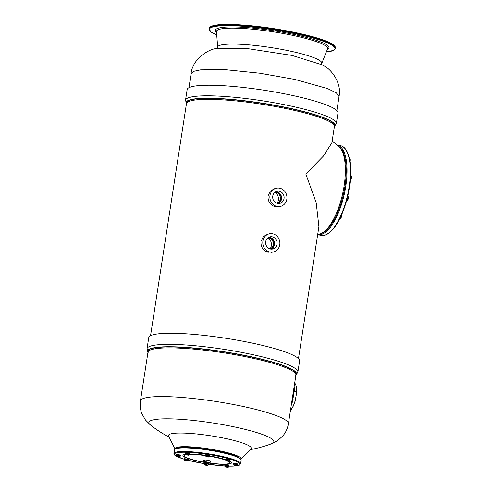 <?xml version="1.0" encoding="UTF-8"?>
<svg xmlns="http://www.w3.org/2000/svg" width="492" height="492" viewBox="0 0 492 492"><rect width="100%" height="100%" fill="white"/><g stroke="black" fill="none" stroke-linecap="round" stroke-linejoin="round"><path stroke-width="0.74" d="M191.117 73.622L193.743 71.334L200.65 69.87L225.416 69.71L259.555 73.185L295.003 79.464L327.537 88.585L336.356 92.89L339.049 96.524C341.946 82.484 330.827 68.665 322.654 65.018L292.02 55.43L247.66 48.61L216.271 48.554C209.149 48.954 192.366 58.819 191.117 73.622L188.94 87.693M185.515 100.183A76.322 11.168 -171.2 0 1 291.442 106.149A76.322 11.168 8.8 0 1 336.356 123.535L337.992 112.975A76.322 11.168 8.8 0 0 293.078 95.583A76.322 11.168 -171.2 0 0 187.151 89.624L185.515 100.183L186.665 104.273M268.238 252.353C263.122 250.717 260.705 247.082 260.988 241.449L263.343 236.597L267.906 234.081M275.299 206.775C270.182 205.133 267.765 201.499 268.042 195.865L270.397 191.013L274.96 188.498M150.54 335.722L186.468 103.64A74.852 10.953 -171.2 0 1 290.354 109.488A74.852 10.953 8.8 0 1 334.406 126.542L331.879 142.834L323.416 156.069L305.833 174.002L316.196 202.716L318.914 226.609L298.478 358.619M278.097 206.88L278.933 206.634M271.043 252.458L271.873 252.218M332.143 141.142L338.385 145.983A45.891 17.411 -77.7 0 1 344.099 186.013A45.891 17.411 102.3 0 1 319.179 234.229L317.678 234.586M275.096 192.237A7.731 7.06 -100.6 0 1 277.168 203.294M276.996 206.456A9.323 8.518 79.4 0 0 280.12 206.505A9.323 8.518 79.4 0 0 286.953 197.477A9.323 8.518 79.4 0 0 279.819 188.221A9.323 8.518 -100.6 0 0 276.688 188.172A9.323 8.518 -100.6 0 0 269.862 197.206A9.323 8.518 -100.6 0 0 276.996 206.456M274.997 192.231A5.744 5.246 -100.6 0 1 275.969 192.341A5.744 5.246 -100.6 0 1 280.335 197.52A5.744 5.246 -100.6 0 1 277.076 203.331M279.351 191.247A6.236 5.695 79.4 0 0 277.26 191.21A6.236 5.695 79.4 0 0 272.691 197.249A6.236 5.695 79.4 0 0 277.463 203.43A6.236 5.695 79.4 0 0 279.554 203.467A6.236 5.695 79.4 0 0 284.118 197.427A6.236 5.695 79.4 0 0 279.351 191.247M275.151 192.12A5.744 5.246 -100.6 0 1 276.756 192.2A5.744 5.246 -100.6 0 1 281.141 197.716A5.744 5.246 -100.6 0 1 277.26 203.387M278.263 203.547A6.236 5.695 79.4 0 0 281.547 197.194A6.236 5.695 79.4 0 0 276.83 191.714A6.236 5.695 79.4 0 0 276.03 191.603M268.035 237.814A7.731 7.06 -100.6 0 1 270.108 248.878M269.936 252.039A9.323 8.518 79.4 0 0 273.06 252.088A9.323 8.518 79.4 0 0 279.893 243.054A9.323 8.518 79.4 0 0 272.759 233.805A9.323 8.518 -100.6 0 0 269.628 233.755A9.323 8.518 -100.6 0 0 262.802 242.784A9.323 8.518 -100.6 0 0 269.936 252.039M267.937 237.814A5.744 5.246 -100.6 0 1 268.909 237.925A5.744 5.246 -100.6 0 1 273.269 243.103A5.744 5.246 -100.6 0 1 270.016 248.915M272.291 236.83A6.236 5.695 79.4 0 0 270.2 236.793A6.236 5.695 79.4 0 0 265.631 242.833A6.236 5.695 79.4 0 0 270.403 249.013A6.236 5.695 79.4 0 0 272.494 249.05A6.236 5.695 79.4 0 0 277.058 243.011A6.236 5.695 79.4 0 0 272.291 236.83M268.091 237.697A5.744 5.246 -100.6 0 1 269.696 237.777A5.744 5.246 -100.6 0 1 274.081 243.3A5.744 5.246 -100.6 0 1 270.2 248.964M271.203 249.124A6.236 5.695 79.4 0 0 274.487 242.777A6.236 5.695 79.4 0 0 269.77 237.298A6.236 5.695 79.4 0 0 268.964 237.187M340.71 216.757L341.165 216.861L341.061 217.987L340.181 219.137L339.412 219.168M341.282 215.514L341.165 216.861M339.695 218.835L340.181 219.137M341.294 215.496A2.085 0.793 102.3 0 1 341.374 215.951A2.085 0.793 102.3 0 1 341.061 217.987A2.085 0.793 102.3 0 1 340.409 219.026A2.085 0.793 102.3 0 1 340.359 219.063M349.609 159.316L349.941 159.39L349.929 161.081M349.904 158.941L349.289 158.369M349.935 158.996L349.935 158.996A2.085 0.793 102.3 0 1 350.046 160.626A2.085 0.793 102.3 0 1 349.941 161.155M350.63 175.539L351.386 176.056A2.085 0.793 102.3 0 1 351.546 176.69L351.233 178.731L350.341 179.881M350.525 177.428L351.337 177.6M351.171 175.656L351.546 176.69A2.085 0.793 102.3 0 1 351.233 178.731A2.085 0.793 102.3 0 1 350.581 179.771A2.085 0.793 102.3 0 1 350.525 179.808M347.536 196.923L348.201 197.064L348.305 198.307L347.616 200.146L346.559 200.693M348.164 196.622L347.549 196.044M346.958 199.223L347.838 199.414M348.195 196.671L348.195 196.671A2.085 0.793 102.3 0 1 348.305 198.307A2.085 0.793 102.3 0 1 347.616 200.146L346.823 200.748M299.597 361.005A76.322 11.168 -171.2 0 0 240.6 340.79A76.322 11.168 -171.2 0 0 155.177 334.314A76.322 11.168 8.8 0 0 148.75 337.653L147.04 348.723A76.322 11.168 8.8 0 1 153.461 345.384A76.322 11.168 -171.2 0 1 238.884 351.86A76.322 11.168 -171.2 0 1 297.881 372.075L299.597 361.005M288.392 423.778C287.635 428.36 285.809 432.388 282.906 435.857L277.765 440.537L271.467 443.79A63.24 9.256 -171.2 0 0 232.624 426.539A63.24 9.256 -171.2 0 0 154.187 419.682A63.24 9.256 8.8 0 0 150.534 425.07L145.429 419.947L141.874 413.667C140.281 409.584 139.808 405.322 140.454 400.875A74.852 10.953 8.8 0 1 146.757 397.597A74.852 10.953 -171.2 0 1 230.533 403.95A74.852 10.953 -171.2 0 1 288.392 423.778L295.926 375.076A74.852 10.953 -171.2 0 0 238.073 355.249A74.852 10.953 -171.2 0 0 154.291 348.902A74.852 10.953 8.8 0 0 147.994 352.174L140.454 400.875M175.054 448.888A33.376 4.883 8.8 0 1 177.846 447.123A33.376 4.883 -171.2 0 1 216.197 450.137A33.376 4.883 -171.2 0 1 240.889 459.085L250.895 448.839A41.857 6.125 -171.2 0 0 220.945 437.554A41.857 6.125 -171.2 0 0 172.009 433.606A41.857 6.125 -171.2 0 0 168.615 436.103L175.035 448.907M188.504 447.511L187.421 447.394M209.524 449.749L207.845 449.374M229.579 453.993L228.54 453.71M187.87 447.665C186.985 447.369 187.249 447.32 188.657 447.523M227.845 453.673L229.616 454.061M207.833 449.442L209.53 449.706M293.939 387.924A15.092 5.726 102.3 0 1 293.988 392.265L292.992 398.741A15.092 5.726 102.3 0 1 291.547 403.372M292.992 398.741L293.06 399.75A15.338 5.818 102.3 0 1 291.338 404.744M295.421 384.111A15.092 5.726 102.3 0 1 295.489 384.24A15.092 5.726 102.3 0 1 296.651 392.844L295.28 400.236L293.06 399.75M296.651 392.844L296.578 391.841L294.364 391.355L293.988 392.265M294.124 386.743A15.338 5.818 102.3 0 1 294.364 391.355M295.649 399.326A15.092 5.726 102.3 0 1 290.458 410.396M295.28 400.236A15.338 5.818 102.3 0 1 290.477 410.31M294.696 383.022A15.338 5.818 102.3 0 1 295.354 383.981A15.338 5.818 102.3 0 1 296.578 391.841M203.54 460.155L203.27 461.92A3.438 0.504 -171.2 0 1 208.036 462.185A3.438 0.504 8.8 0 1 210.059 462.972L210.33 461.207A3.438 0.504 -171.2 0 0 208.307 460.42A3.438 0.504 -171.2 0 0 203.54 460.155A3.438 0.504 -171.2 0 0 204.813 460.758M187.975 460.284L204.697 463.728L207.255 463.667L208.485 464.141L208.073 464.257L224.961 466.029A33.13 4.846 8.8 0 1 208.122 464.251M204.358 463.501L204.426 463.07L207.323 463.23L208.553 463.71L208.485 464.141M225.028 465.598L226.111 465.327L228.632 466.158L235.502 465.979L239.327 465.143L240.6 463.765L241.16 460.168C239.696 456.933 233.042 454.184 221.191 451.927C201.406 448.04 176.874 444.934 174.469 449.848A33.745 4.938 -171.2 0 1 221.302 452.48A33.745 4.938 8.8 0 1 241.16 460.168M224.795 465.414L224.862 464.977L226.179 464.897L228.983 465.617L228.915 466.047M233.891 463.938L237.495 464.497M233.651 463.753L233.897 463.23L237.845 463.956L237.777 464.393M226.105 459.731L229.463 460.248M225.748 459.497L225.816 459.067L229.801 459.565L229.875 460.137M206.068 455.371L208.608 455.297L209.838 455.776L209.426 455.887M205.711 455.137L205.779 454.706L208.676 454.866L209.9 455.34L209.838 455.776M185.515 453.409L186.597 453.144L189.125 453.968M185.281 453.224L185.349 452.794L186.665 452.714L189.469 453.433L189.402 453.864M176.653 455.069L180.263 455.629M176.419 454.885L176.665 454.362L180.607 455.088L180.546 455.524M240.6 463.765A33.745 4.938 8.8 0 0 220.748 456.078A33.745 4.938 -171.2 0 0 173.91 453.446L174.728 455.155L176.185 456.164L184.678 459.38L188.036 459.897M184.322 459.141L184.389 458.71L188.375 459.208L188.448 459.78M225.084 466.877L228.085 467.4L228.663 465.973L225.047 465.487L224.875 466.601L225.373 467.031L228.085 467.4L228.491 467.092L225.607 466.465L224.875 466.601L225.373 467.031M225.779 465.346L225.607 466.465M227.593 465.592L227.415 466.705M236.732 465.758L237.341 465.5L237.513 464.387L236.855 464.03L233.915 463.759L233.743 464.872L234.032 465.291L236.732 465.758L237.341 465.5L236.683 465.149L234.887 464.835L233.743 464.872L233.903 465.168M235.059 463.716L234.887 464.835M236.855 464.03L236.683 465.149M237.058 465.703L233.94 465.223M229.303 461.293L229.278 459.879L227.618 459.516L226.148 459.454L226.037 460.961L229.155 461.447L229.106 460.992L225.976 460.567M227.618 459.516L227.445 460.629M229.278 459.879L229.106 460.992M229.167 461.385L226.037 460.961M206.357 455.069L206 456.601L208.134 457.117L209.297 456.73L209.469 455.61L208.054 455.229L206.357 455.069L205.902 456.41M208.054 455.229L207.882 456.342L206.185 456.182M209.297 456.73L207.882 456.342M209.118 457.08L206.007 456.539M185.57 454.694L188.571 455.211L189.149 453.79L185.533 453.298L185.361 454.411L185.859 454.848L188.571 455.211L188.977 454.903L186.093 454.276L185.361 454.411L185.859 454.848M188.079 453.409L187.907 454.522M186.265 453.163L186.093 454.276M179.5 456.89L180.109 456.631L180.281 455.518L179.623 455.161L176.683 454.891L176.511 456.004L176.8 456.422L179.5 456.89L180.109 456.631L179.451 456.281L177.655 455.967L176.511 456.004L176.671 456.299M179.623 455.161L179.451 456.281M177.827 454.848L177.655 455.967M179.826 456.834L176.708 456.355M187.876 460.936L187.852 459.522L186.191 459.159L184.721 459.097L184.611 460.61L187.729 461.09L187.68 460.635L184.549 460.211M186.191 459.159L186.019 460.272M187.852 459.522L187.68 460.635M187.741 461.029L184.611 460.61M205.004 463.433L204.647 464.971L206.781 465.481L207.944 465.094L208.116 463.981L206.702 463.593L205.004 463.433L204.555 464.774M206.702 463.593L206.529 464.706L204.832 464.553M207.944 465.094L206.529 464.706M207.765 465.45L204.654 464.903M203.27 461.92A3.438 0.504 -171.2 0 0 205.287 462.701A3.438 0.504 8.8 0 0 210.059 462.972M205.828 462.603L208.725 462.763L204.604 462.123L205.828 462.603M217.599 47.349A52.724 7.718 -171.2 0 1 290.79 51.211A52.724 7.718 8.8 0 1 321.75 63.474L327.58 48.837A56.254 8.229 8.8 0 0 294.554 35.756A56.254 8.229 -171.2 0 0 216.468 31.636L217.772 48.234M216.511 32.251A57.447 8.407 -171.2 0 1 236.72 27.017A57.447 8.407 -171.2 0 1 295.175 34.729A57.447 8.407 8.8 0 1 327.352 49.409M216.714 35.049L210.97 31.906L209.192 29.028A63.806 9.336 -171.2 0 1 297.752 34.016A63.806 9.336 8.8 0 1 335.304 48.554L335.415 47.835A63.806 9.336 8.8 0 0 297.863 33.296A63.806 9.336 -171.2 0 0 209.303 28.308C210.699 20.922 259.77 24.864 297.82 33.075A63.56 9.299 -171.2 0 0 210.355 26.955M297.832 33.081A63.56 9.299 8.8 0 1 334.824 46.223M216.714 35.037A63.56 9.299 -171.2 0 1 226.228 25.658A63.56 9.299 -171.2 0 1 297.617 34.274A63.56 9.299 8.8 0 1 326.319 52.004M334.363 126.819A75.387 11.033 8.8 0 0 290.729 108.425A75.387 11.033 -171.2 0 0 186.425 103.917M334.369 126.751A75.208 11.002 8.8 0 0 290.631 108.609A75.208 11.002 -171.2 0 0 186.437 103.855M320.286 233.897A45.276 17.183 -77.7 0 0 344.96 186.302A45.276 17.183 102.3 0 0 339.252 146.745M320.987 235.373A45.891 17.411 -77.7 0 0 349.092 187.095A45.891 17.411 102.3 0 0 340.507 145.694C349.277 147.354 352.844 165.927 349.449 187.237C346.639 206.019 338.582 224.949 330.255 232.015C327.057 234.838 323.964 235.957 320.987 235.373L317.666 234.653A45.891 17.411 -77.7 0 0 345.765 186.376A45.891 17.411 102.3 0 0 337.18 144.968L337.038 144.943M295.883 375.353A75.387 11.033 -171.2 0 0 242.661 354.984A75.387 11.033 -171.2 0 0 153.965 347.77A75.387 11.033 8.8 0 0 147.951 352.45M295.895 375.291A75.208 11.002 -171.2 0 0 241.806 355.027A75.208 11.002 -171.2 0 0 154.101 347.979A75.208 11.002 8.8 0 0 147.963 352.389M221.148 451.927A33.13 4.846 -171.2 0 0 175.355 448.944M209.371 456.244A23.007 3.364 -171.2 0 1 216.345 457.578A23.007 3.364 8.8 0 1 226.025 460.26M228.749 461.508A23.007 3.364 8.8 0 1 209.881 463.095M203.399 462.093A23.007 3.364 8.8 0 1 197.956 461.022A23.007 3.364 -171.2 0 1 185.915 454.866M206.013 455.727A23.007 3.364 -171.2 0 0 189.039 454.497M209.42 455.93A24.538 3.592 -171.2 0 1 216.972 457.369A24.538 3.592 8.8 0 1 226.092 459.799M229.333 461.09A24.538 3.592 8.8 0 1 209.389 463.163M203.848 462.302A24.538 3.592 8.8 0 1 197.353 461.041A24.538 3.592 -171.2 0 1 185.373 454.313M206.062 455.407A24.538 3.592 -171.2 0 0 189.113 454.048M228.632 466.158A33.13 4.846 8.8 0 0 220.41 456.724A33.13 4.846 -171.2 0 0 179.924 452.357A33.13 4.846 -171.2 0 0 184.592 459.344M187.981 460.272A33.13 4.846 -171.2 0 0 193.922 461.687A33.13 4.846 8.8 0 0 204.666 463.716M321.319 64.261L321.75 63.474M335.415 47.835C334.671 43.394 322.143 38.474 297.82 33.075M326.313 52.017L333.736 50.313L335.304 48.554M209.192 29.028L209.303 28.308M339.049 96.524L336.872 110.595M334.025 127.084L336.356 123.535M340.507 145.694L337.18 144.968M297.881 372.075L295.551 375.624M148.19 352.813L147.04 348.723M250.084 449.676A125.159 125.159 0 0 0 271.467 443.79M150.534 425.07A125.159 125.159 0 0 0 169.137 437.148M173.91 453.446L174.469 449.848"/></g></svg>
